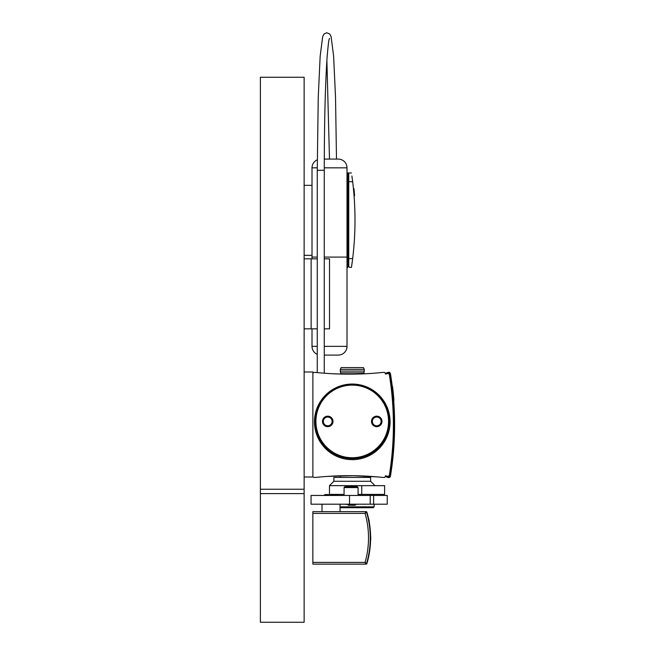 <?xml version="1.0" encoding="UTF-8"?>
<svg xmlns="http://www.w3.org/2000/svg" width="655" height="655" viewBox="0 0 655 655"><rect width="100%" height="100%" fill="white"/><g stroke="black" fill="none" stroke-linecap="round" stroke-linejoin="round"><path stroke-width="0.98" d="M347.011 267.387L347.887 267.412L347.887 172.904L347.011 172.928M347.887 173.812L348.763 173.78L347.887 173.812M347.887 181.681L348.763 181.648L348.763 173.78M347.887 265.324L348.763 266.364L348.763 258.684L352.66 258.586L352.202 262.123M352.66 181.754L348.763 181.648L348.763 266.364L349.639 267.412L351.457 267.363L352.66 258.586C355.78 232.975 355.78 207.365 352.66 181.754L351.899 176.007M348.763 181.648L348.763 172.904L351.457 172.977M353.52 189.532L353.43 188.656L353.52 189.532L354.044 189.532A315.546 315.546 0 0 1 354.511 194.772L353.987 194.772M353.43 188.673L353.962 188.656L354.044 189.532M351.923 176.138L352.636 181.558M352.161 262.442L351.899 264.35M351.866 264.563L351.596 266.397M351.596 266.413L351.53 266.847M354.511 194.772L354.584 195.657L354.06 195.657M304.133 476.987L312.885 476.987L312.885 371.983L304.133 371.983M304.133 622.25L260.379 622.25L260.379 493.616L304.133 493.616L304.133 622.25M304.133 255.335L312.009 255.335M304.133 185.332L312.009 185.332M304.133 493.616L304.133 489.244L260.379 489.244L260.379 493.616M317.266 167.827L312.009 167.827L312.009 257.087L317.257 257.087L312.009 257.087L312.009 258.84M324.282 159.083L338.267 159.083A8.752 8.752 0 0 1 347.011 167.827L347.011 257.087L324.266 257.087L347.011 257.087L347.011 346.348A8.752 8.752 0 0 1 338.267 355.092L324.266 355.092L338.267 355.092M312.009 167.827A8.752 8.752 0 0 1 317.282 159.804M260.379 489.244L260.379 77.257L304.133 77.257L304.133 489.244M324.266 258.84L329.514 258.84L329.514 328.843L324.266 328.843M317.257 328.843L304.133 328.843M317.257 258.84L304.133 258.84M317.257 354.363A8.752 8.752 0 0 1 312.009 346.348L312.009 328.843M311.133 328.843L311.133 258.84M366.579 512.267L365.744 511.645L365.081 513.389L366.579 512.267L365.744 511.645L365.408 512.153L366.063 512.095L366.178 512.734L366.579 512.267L365.744 511.645L312.861 511.645L312.861 564.143L365.744 564.143L366.579 563.513L365.081 562.399L365.744 564.143L366.579 563.513L366.178 563.054L366.063 563.693L365.408 563.636L365.744 564.143L366.579 563.513A91.004 91.004 0 0 0 366.579 512.267A91.004 91.004 0 0 1 366.579 563.513L366.358 563.889M366.161 511.751L365.744 511.645M366.088 564.143A0.876 0.876 0 0 0 366.931 563.513A91.004 91.004 0 0 0 366.931 512.267A0.876 0.876 0 0 0 366.088 511.645M370.591 539.933L370.591 539.99C371.311 540.588 369.24 518.334 368.626 518.989L368.634 519.03M370.116 528.38L370.214 529.42M370.607 538.836L370.222 529.453L369.035 521.036M368.855 520.078L368.626 518.989M369.092 521.331L369.174 521.781M369.305 522.543L369.453 523.419M369.674 524.884L370.132 528.56M392.279 386.54L392.681 387.719A316.332 316.332 0 0 1 393.851 399.411L393.68 400.541M392.541 386.524L392.681 387.719M390.437 373.694A316.07 316.07 0 0 1 390.437 476.152A1.752 1.752 0 0 1 388.112 477.511L386.221 476.824L386.524 476.005L388.415 476.693A0.876 0.876 0 0 0 389.578 476.013A315.202 315.202 0 0 0 389.578 373.833A0.876 0.876 0 0 0 388.415 373.154L387.146 373.62A1.752 1.752 0 0 1 389.283 374.529L389.365 374.726A315.022 315.022 0 0 1 389.365 475.121L389.283 475.309A1.752 1.752 0 0 1 387.146 476.226L386.524 476.005A0.876 0.876 0 0 0 386.188 475.948L385.508 475.702L384.927 477.29A0.876 0.876 0 0 1 384.46 477.43L382.888 477.43A325.142 325.142 0 0 0 315.514 477.43L314.637 477.43A2.628 2.628 0 0 1 312.918 476.783A0.876 0.876 0 0 1 312.885 476.553L312.885 373.293A0.876 0.876 0 0 1 312.918 373.055A2.628 2.628 0 0 1 314.637 372.417L315.514 372.417A325.142 325.142 0 0 0 382.888 372.417L384.46 372.417A0.876 0.876 0 0 1 384.927 372.556L385.508 374.144L386.188 373.899A0.876 0.876 0 0 0 386.524 373.841L386.221 373.023L388.112 372.335A1.752 1.752 0 0 1 390.437 373.694M392.722 388.014L392.787 388.579M393.827 399.116L393.778 398.551M393.933 400.418L393.851 399.411M393.622 396.701L393.581 396.25M393.688 397.519L393.647 397.061M392.935 389.913L392.885 389.438M348.264 504.669L348.264 505.251L355.239 505.251L355.239 504.563M340.035 507.707L373.235 507.707L374.111 506.831L374.111 504.203M340.035 506.831L374.111 506.831M358.08 494.402L384.616 494.402L384.616 485.65L361.74 485.65L361.74 494.402M361.74 485.65L329.481 485.65L329.481 494.402L344.08 494.402M333.862 481.278L370.615 481.278L370.615 477.43L333.862 477.43L333.862 481.278L329.481 485.65M373.612 495.45L387.236 495.45L387.236 504.203L311.043 504.203L311.043 495.45L373.612 495.45L373.612 504.203M344.964 486.706L357.204 486.706L358.08 487.574L344.08 487.574L344.08 495.45M338.021 495.45L337.153 494.574L324.896 494.574L324.02 495.45M389.774 377.321L389.709 376.879M391.977 395.08L391.936 394.637L391.977 395.08M393.016 409.522L393.041 410.022M352.234 457.739A36.312 36.312 0 0 1 315.923 421.419A36.312 36.312 0 0 1 352.234 385.107A36.312 36.312 0 0 1 388.554 421.419A36.312 36.312 0 0 1 352.234 457.739M327.737 416.171A5.248 5.248 0 0 0 322.481 421.419A5.248 5.248 0 0 0 327.737 426.675A5.248 5.248 0 0 0 332.986 421.419A5.248 5.248 0 0 0 327.737 416.171M376.74 416.171A5.248 5.248 0 0 0 371.491 421.419A5.248 5.248 0 0 0 376.74 426.675A5.248 5.248 0 0 0 381.988 421.419A5.248 5.248 0 0 0 376.74 416.171M352.267 459.663A37.802 37.802 0 0 0 390.069 421.861A37.802 37.802 0 0 0 352.267 384.059A37.802 37.802 0 0 0 314.465 421.861A37.802 37.802 0 0 0 352.267 459.663M327.737 417.047A4.372 4.372 0 0 0 323.357 421.419A4.372 4.372 0 0 0 327.737 425.799A4.372 4.372 0 0 0 332.11 421.419A4.372 4.372 0 0 0 327.737 417.047M363.926 372.842L364.278 371.09L340.297 371.09L340.649 372.842L363.926 372.842L363.959 373.833M367.913 373.628L368.429 373.604M368.749 373.579L371.753 373.383M371.827 373.383L372.376 373.342M372.392 373.342L373.612 373.252M330.914 373.653L340.649 374.054L340.649 372.842M326.886 476.447L340.297 475.8L340.297 477.43M328.13 476.357L353.348 475.702L377.632 476.922M376.396 476.815L364.278 476.029L364.278 477.43M352.234 458.615A37.188 37.188 0 0 1 315.047 421.419A37.188 37.188 0 0 1 352.234 384.231A37.188 37.188 0 0 1 389.43 421.419A37.188 37.188 0 0 1 352.234 458.615M376.74 417.047A4.372 4.372 0 0 0 372.359 421.419A4.372 4.372 0 0 0 376.74 425.799A4.372 4.372 0 0 0 381.112 421.419A4.372 4.372 0 0 0 376.74 417.047M364.278 371.09L364.278 369.354L340.297 369.354L340.297 371.09M364.278 369.354L363.459 367.602L341.116 367.602L340.297 369.354M347.011 181.656L347.887 181.656M348.763 258.668L347.011 258.659M317.257 372.597L317.257 170.275L324.266 170.275C324.323 122.305 325.265 84.806 327.066 57.779C328.966 35.002 329.277 40.34 329.465 38.367L329.457 38.367M347.011 167.827L324.266 167.827M312.009 346.348L317.257 346.348M324.266 346.348L347.011 346.348M312.861 562.399L365.081 562.399A89.26 89.26 0 0 0 365.081 513.389L312.861 513.389M352.316 486.706L352.316 485.65M351.211 486.706L351.211 485.65M356.173 485.65L356.173 486.706M349.533 495.45L349.533 504.203M370.206 495.45L370.206 504.203M311.051 495.45L311.051 504.203M336.49 159.083L335.524 97.235L333.608 56.15L331.102 36.574L329.752 34.027L326.714 32.75L324.02 34.027L322.669 36.574L320.164 56.15L318.248 97.235L317.257 170.275M326.886 60.399L329.49 159.083M324.266 373.211L324.266 170.275M374.111 494.402L374.111 495.45M370.615 481.278L374.988 485.65M357.998 504.203L351.694 504.735L344.17 504.203M350.474 504.735L351.694 504.735M322.014 504.203L322.014 511.645M340.035 504.203L340.035 511.645M344.956 486.706L344.08 487.574M358.08 487.574L358.08 495.45"/></g></svg>
